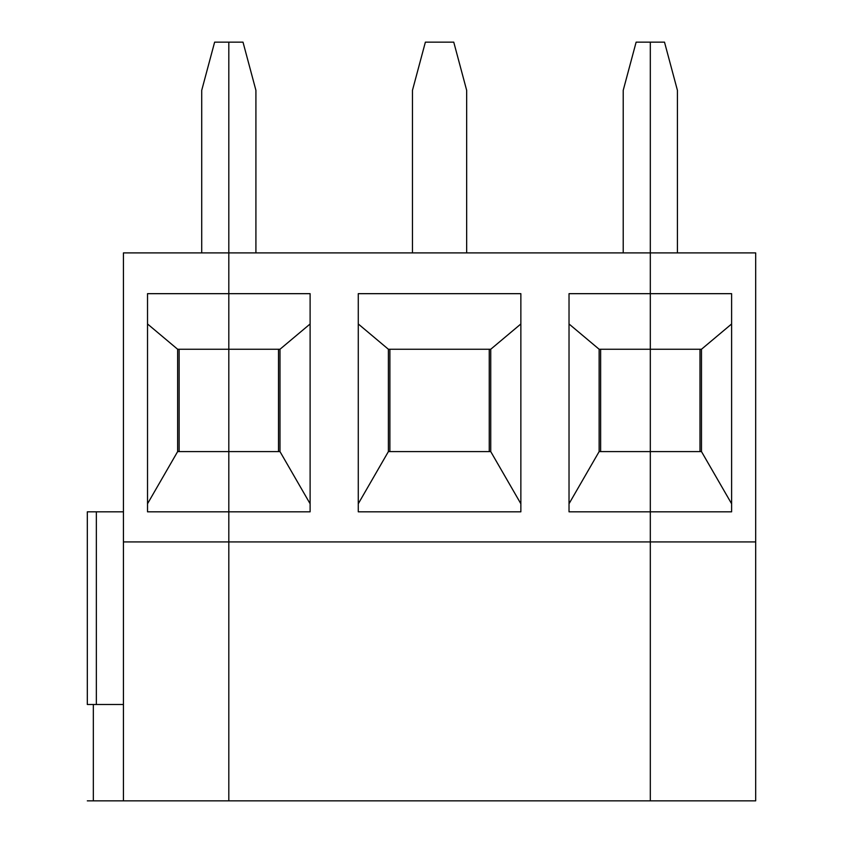 <?xml version="1.0" encoding="UTF-8"?>
<svg xmlns="http://www.w3.org/2000/svg" width="843" height="843" viewBox="0 0 843 843"><rect width="100%" height="100%" fill="white"/><g stroke="black" fill="none" stroke-linecap="round" stroke-linejoin="round"><path stroke-width="1.26" d="M650.311 451.606L650.311 42.15L664.505 42.15L650.311 42.15L650.311 252.9L755.686 252.9L650.311 252.9L650.311 293.67L731.608 293.67L731.608 511.817L650.311 511.817L650.311 451.606L701.492 451.606L650.311 451.606L650.311 541.933L650.311 511.817L731.608 511.817L731.608 293.67L650.311 293.67L650.311 349.244L701.492 349.244L650.311 349.244L650.311 511.817L569.025 511.817L569.025 293.67L650.311 293.67L650.311 252.9L228.811 252.9L228.811 800.85L87.314 800.85L93.331 800.85L93.331 704.506L123.436 704.506L87.314 704.506L93.331 704.506L93.331 800.85L123.436 800.85L123.436 252.9L123.436 541.933L228.811 541.933L228.811 511.817L147.525 511.817L147.525 293.67L228.811 293.67L228.811 252.9L123.436 252.9L228.811 252.9L228.811 42.15L228.811 252.9L228.811 42.15L214.628 42.15L228.811 42.15L228.811 252.9L650.311 252.9L650.311 451.606L599.131 451.606L569.025 503.756L599.131 451.606L599.131 349.244L569.025 323.975L599.131 349.244L650.311 349.244L650.311 293.67L569.025 293.67L569.025 511.817L650.311 511.817L650.311 541.933L755.686 541.933L755.686 252.9L755.686 541.933L650.311 541.933L650.311 800.85L650.311 541.933L123.436 541.933L123.436 800.85L228.811 800.85L228.811 451.606L177.631 451.606L177.631 349.244L177.631 451.606L147.525 503.756L177.631 451.606L228.811 451.606L228.811 349.244L177.631 349.244L147.525 323.975L177.631 349.244L228.811 349.244L228.811 293.67L147.525 293.67L147.525 511.817L228.811 511.817L228.811 451.606L279.992 451.606L279.992 349.244L310.108 323.975L279.992 349.244L228.811 349.244L279.992 349.244L279.992 451.606L310.108 503.756L279.992 451.606L228.811 451.606L228.811 293.67L228.811 511.817L310.108 511.817L310.108 293.67L228.811 293.67L228.811 252.9L228.811 293.67L310.108 293.67L310.108 511.817L228.811 511.817L228.811 800.85L228.811 541.933L650.311 541.933L650.311 349.244L599.131 349.244L599.131 451.606L650.311 451.606M755.686 800.85L650.311 800.85L755.686 800.85L755.686 541.933L755.686 800.85M677.414 90.317L664.505 42.15L677.414 90.317L677.414 252.9L677.414 90.317M701.492 349.244L731.608 323.975L701.492 349.244L701.492 451.606L731.608 503.756L701.492 451.606L701.492 349.244M699.996 349.244L699.996 451.606L699.996 349.244M87.314 704.506L87.314 511.817L96.344 511.817L96.344 704.506L96.344 511.817L123.436 511.817L87.314 511.817L87.314 704.506M179.137 451.606L179.137 349.244L179.137 451.606M214.628 42.15L201.719 90.317L201.719 252.9L201.719 90.317L214.628 42.15M520.858 503.756L490.742 451.606L388.381 451.606L358.275 503.756L388.381 451.606L388.381 349.244L358.275 323.975L388.381 349.244L490.742 349.244L520.858 323.975L490.742 349.244L388.381 349.244L388.381 451.606L490.742 451.606L490.742 349.244L490.742 451.606L520.858 503.756M650.311 800.85L228.811 800.85L650.311 800.85L650.311 541.933L650.311 800.85M278.496 349.244L278.496 451.606L278.496 349.244M489.246 349.244L489.246 451.606L489.246 349.244M389.887 451.606L389.887 349.244L389.887 451.606M520.858 293.67L358.275 293.67L358.275 511.817L520.858 511.817L358.275 511.817L358.275 293.67L520.858 293.67L520.858 511.817L520.858 293.67M466.664 252.9L466.664 90.317L453.755 42.15L425.378 42.15L412.469 90.317L412.469 252.9L412.469 90.317L425.378 42.15L453.755 42.15L466.664 90.317L466.664 252.9M255.914 90.317L243.005 42.15L228.811 42.15L243.005 42.15L255.914 90.317L255.914 252.9L255.914 90.317M650.311 42.15L650.311 252.9L650.311 42.15L636.128 42.15L623.219 90.317L623.219 252.9L623.219 90.317L636.128 42.15L650.311 42.15M600.637 451.606L600.637 349.244L600.637 451.606"/></g></svg>
